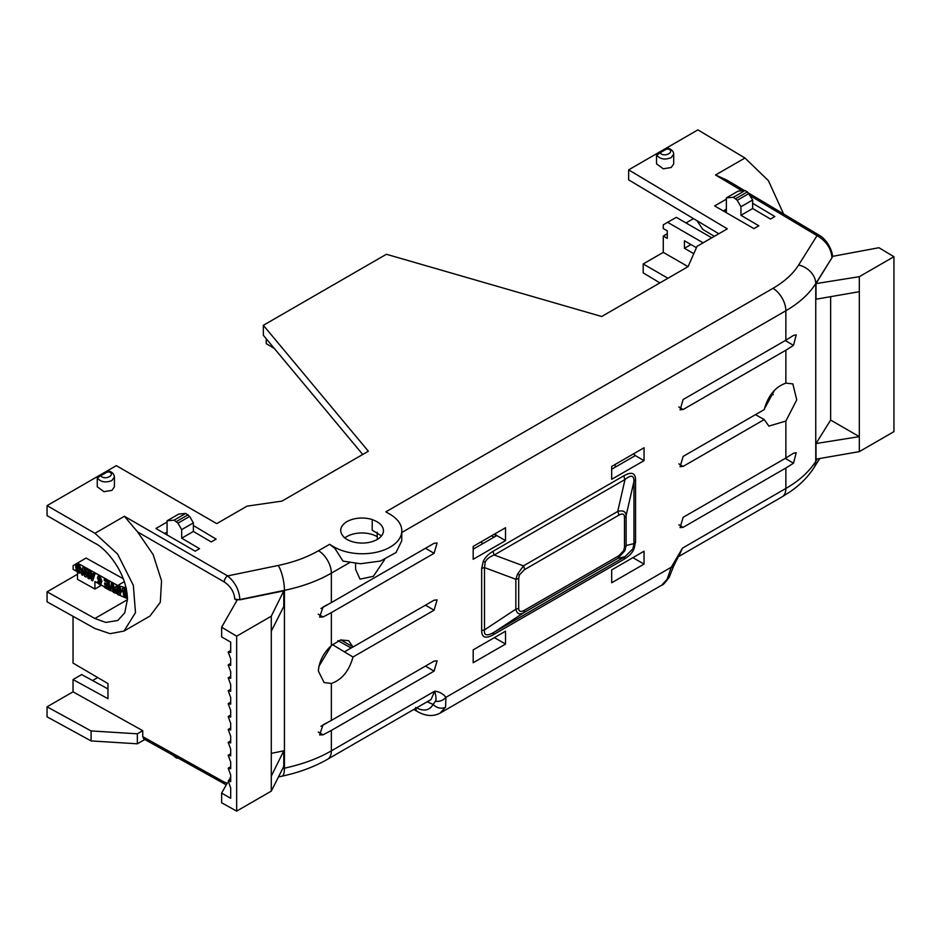 <?xml version="1.0" encoding="UTF-8"?>
<svg xmlns="http://www.w3.org/2000/svg" width="941" height="941" viewBox="0 0 941 941"><rect width="100%" height="100%" fill="white"/><g stroke="black" fill="none" stroke-linecap="round" stroke-linejoin="round"><path stroke-width="1.41" d="M362.732 454.479L263.351 335.302L263.351 325.304L368.354 451.221L281.982 501.094L247.048 506.14L216.748 523.631L116.319 465.654L47.062 505.635L47.062 515.633L94.876 543.239C104.886 547.58 126.882 571.516 127.458 599.346L124.753 612.744L117.825 620.484L105.768 622.413L94.876 618.484L47.062 591.83L47.062 601.828L94.947 628.517L110.085 633.681L124 631.058L135.48 612.662L133.328 585.326L117.59 554.061L94.947 533.288L124.388 516.291L137.574 531.9L224.205 581.914A4.893 2.776 -60 0 1 227.663 575.916C235.179 582.303 239.237 590.183 239.873 599.57L284.429 590.348L284.429 768.185C302.508 764.268 318.152 758.481 331.361 750.847L331.361 730.428L434.072 671.121L437.118 660.817L434.072 661.123L331.361 720.43L331.361 683.46C341.971 679.708 349.182 670.898 352.981 657.018L434.072 610.203L437.118 599.888L434.072 600.205L352.981 647.02L348.652 640.68L340.63 639.951L331.361 645.55L331.361 612.603L434.072 553.308L437.118 542.992L434.072 543.31L331.361 602.605L331.361 573.151L349.511 562.671M352.981 647.02L340.924 639.88M331.361 683.46L324.116 682.566L318.376 671.051C319.093 661.535 323.422 653.03 331.361 645.55M271.279 631.188L283.782 606.486L283.782 590.877L239.873 599.817L234.768 599.111L236.967 600.405L221.629 627.212L236.65 636.187L271.279 616.202L271.279 791.134L236.65 811.13L221.629 802.755L221.629 793.075L230.686 798.309L230.686 787.911L228.192 781.089L230.686 781.653L230.686 774.996L228.192 768.185L230.686 768.738L230.686 762.081L228.192 755.27L230.686 755.823L230.686 749.177L228.192 742.355L230.686 742.908L230.686 736.262L228.192 729.44L230.686 730.004L230.686 723.347L228.192 716.536L230.686 717.089L230.686 710.431L228.192 703.621L230.686 704.174L230.686 697.528L228.192 690.706L230.686 691.259L230.686 684.613L228.192 677.802L230.686 678.355L230.686 671.698L228.192 664.887L230.686 665.44L230.686 658.794L228.192 651.972L230.686 650.49M221.629 627.212L221.629 636.892L230.686 642.127L230.686 652.525L228.192 651.972M344.971 538.064L343.336 536.382A21.42 12.48 -179.6 0 1 340.736 530.348A21.42 12.48 -179.6 0 1 347.006 521.608A21.42 12.48 -179.6 0 1 372.401 519.608L372.26 519.691A21.42 12.48 -179.6 0 1 383.434 530.759A21.42 12.48 -179.6 0 1 367.249 542.722A21.42 12.48 -179.6 0 1 343.194 536.464L343.336 536.382M123.353 578.809L86.054 558.025L77.48 563.071L117.731 585.502L124.353 581.62M193.376 525.513L216.124 539.111L211.231 541.945L193.376 531.453L193.376 522.89L181.684 529.63L181.684 538.193L199.539 548.685L195.21 551.191L155.912 528.501L167.075 522.055M384.634 559.566L373.354 576.327L360.027 579.15L355.592 569.34L355.592 563.494M333.867 547.674L329.597 544.321L333.879 546.839L343.006 561.107L360.485 563.741L380.493 561.036L396.032 552.543L401.725 540.887L401.807 530.9A39.793 23.172 0.4 0 0 390.15 514.351L385.869 511.833L772.984 288.334C784.465 281.665 793.004 273.902 798.615 265.033L817.035 235.65L750.177 195.704M381.493 535.876L372.177 530.159L372.26 519.691M725.123 209.867L726.358 211.701M711.784 237.826L676.344 217.359L667.604 222.311L703.127 242.825M718.83 233.756L628.647 179.86L628.647 169.862L727.334 228.839L697.034 246.33L688.071 266.632L663.276 252.364L643.185 263.962L643.185 272.878L659.923 282.888M663.276 252.364L663.276 236.062L667.275 238.367L667.275 230.863L663.276 228.557L663.276 224.817L667.604 222.311M693.493 218.618L686.001 222.935M667.275 233.756L663.276 236.062M643.185 263.962L667.945 278.254M726.358 209.149L723.288 210.925M690.988 244.554L684.436 248.271L693.799 253.682M696.434 247.706L684.436 240.778L684.436 248.271M696.999 220.7L702.762 229.404L714.36 236.332M745.06 190.529L738.05 191.152L726.358 197.904L733.38 197.281L745.06 190.529L747.389 191.893L752.659 199.986L740.967 206.738L737.238 200.28L748.93 193.528M726.358 212.701L726.358 197.904M185.777 513.421L178.766 514.057L167.075 520.796L174.097 520.173L185.777 513.421L189.647 516.433L193.376 522.89M181.684 529.63L177.955 523.172L189.647 516.433M114.402 476.922L111.885 480.557C105.745 482.933 100.958 482.145 97.511 478.181A1.529 1.494 -120 0 1 98.229 476.64L98.029 476.758M107.874 472.194L107.933 471.57C117.425 474.029 104.886 481.263 100.746 475.711L97.264 478.087L97.264 486.791L103.992 491.696L111.885 490.39L114.402 486.873L114.402 477.052C113.99 473.829 112.085 471.853 108.686 471.1L99.969 475.628A1.529 0.882 60 0 1 100.746 475.711L107.933 471.57A1.529 0.882 -120 0 0 107.156 471.488L98.229 476.64L97.264 478.087M667.157 149.29L667.216 148.666A1.529 0.882 -120 0 0 666.44 148.584L667.969 148.196C671.745 149.478 673.65 151.454 673.685 154.148L671.168 157.653C665.04 160.041 660.241 159.241 656.783 155.277A1.529 1.494 -120 0 1 657.512 153.736L659.253 152.736A1.529 0.882 60 0 1 660.029 152.818L656.783 155.277L657.512 153.736M667.216 148.666C676.708 151.125 664.17 158.359 660.029 152.818L667.216 148.666M274.313 348.464L266.232 343.63L266.232 338.772M401.795 532.5L785.864 310.753C799.25 302.978 809.213 293.921 815.753 283.582L831.973 257.716L816 283.606L859.321 276.689L893.95 256.705L878.929 247.718L833.032 256.27L832.244 255.799M819.517 235.438L819.517 235.438A4.893 2.823 120.9 0 0 817.035 235.65C826.21 241.072 831.197 248.424 831.973 257.716A4.893 2.823 0 0 0 832.267 256.752L832.267 256.752C833.314 254.588 829.068 240.955 819.517 235.438L748.624 193.07M816 443.54L816 459.161L859.321 451.633L859.321 436.636L816 443.54L830.632 420.074L830.632 296.674M816 283.606L816 299.214L859.321 291.686L859.321 276.689M772.984 288.334A18.361 10.598 60 0 1 785.864 310.753L785.864 340.207L793.498 335.396L796.215 334.902L793.498 345.382L785.864 350.205L785.864 383.14L792.851 383.881L796.745 399.866L785.864 421.062L785.864 458.032L793.498 453.209L796.215 452.715L793.498 463.207L785.864 468.018L785.864 488.45C799.085 480.827 809.048 471.817 815.753 461.431L815.753 283.582A18.361 14.056 32.1 0 0 798.615 265.033M667.087 579.303A9.187 6.987 26.8 0 0 669.357 576.939C665.287 582.679 662.735 585.42 661.723 585.161L667.087 579.303L671.309 567.211A9.187 2.2 20 0 0 673.45 566.6L682.472 548.133L671.309 567.211L445.916 697.34C443.105 693.764 439.376 691.706 434.742 691.165C436.118 696.563 436.389 699.892 435.554 701.151A9.187 7.163 -32 0 0 445.916 697.34L445.587 707.185L440.117 713.102M785.864 458.032L683.154 517.327L680.072 527.607L683.154 527.325L785.864 468.018M785.864 383.14C775.243 386.892 768.044 395.702 764.245 409.582L683.154 456.397L680.072 466.689L683.154 466.395L764.245 419.58L768.868 426.097L785.864 421.062M785.864 340.207L683.154 399.513L680.072 409.794L683.154 409.5L785.864 350.205M493.213 551.203C488.273 554.155 484.944 557.613 483.204 561.577L481.663 568.54A6.117 3.529 180 0 1 484.509 567.611L484.509 629.882C483.745 635.598 486.991 636.363 494.225 632.187L625.024 556.672A6.117 3.529 -120 0 0 624.012 559.295C628.941 556.343 632.281 552.896 634.022 548.932L635.563 541.957A6.117 3.529 0 0 0 633.952 543.604L633.952 481.333C634.046 475.24 631.07 474.629 625.024 479.487L494.225 555.002C489.638 556.719 486.626 559.119 485.191 562.212L484.509 567.611L515.844 579.268L517.479 574.21L523.455 565.87L494.225 555.002A6.117 3.529 -120 0 1 493.213 551.203L624.012 475.687A6.117 3.529 -120 0 0 625.024 479.487L617.719 511.445C622.977 510.057 625.765 511.434 626.118 515.597L633.952 481.333A6.117 3.529 0 0 1 635.563 479.698C635.363 472.864 631.517 471.535 624.012 475.687M644.044 564.094L644.044 551.226L611.685 569.905L611.685 582.773L644.044 564.094L632.893 557.66M644.044 460.631L644.044 447.763L611.685 466.442L611.685 479.31L644.044 460.631L635.316 455.585L611.685 469.23M505.529 644.067L505.529 631.188L473.182 649.878L473.182 662.746L505.529 644.067L494.39 637.633M505.529 540.605L505.529 527.725L473.182 546.415L473.182 559.283L505.529 540.605L496.801 535.558L473.182 549.203M331.361 730.428L323.022 734.827L319.622 734.933L323.022 724.841L331.361 720.43M331.361 612.603L323.022 617.014L319.622 617.108L323.022 607.027L331.361 602.605M124.388 516.291L227.663 575.916L278.265 565.447A18.361 5.164 78.3 0 1 284.429 590.348C302.261 586.619 317.905 580.879 331.361 573.151A18.361 10.598 60 0 0 318.493 550.732L329.597 544.321M271.279 791.134L283.782 766.433L283.782 750.812L271.279 753.365M773.231 394.679L771.561 393.691M733.38 197.281L737.238 200.28M174.097 520.173L177.955 523.172M659.253 152.736L666.028 148.831M831.973 257.963L832.267 256.869M893.95 256.705L893.95 431.637L859.321 451.633M859.321 291.686L859.321 436.636L830.632 420.074M774.561 390.186L764.398 408.853M764.245 419.58L755.411 414.593M756.388 414.111L762.034 410.864M318.87 666.416L331.479 645.432M331.75 644.209L352.981 657.018M352.899 646.985L344.5 651.831M327.55 722.535L320.94 726.334M327.562 759.258L431.013 699.528L434.742 691.165L331.361 750.847A18.361 10.598 60 0 1 327.562 759.258C314.188 766.915 299.003 772.549 281.982 776.184L278.465 776.937M673.45 566.6L669.357 576.939M678.72 556.519L782.053 496.86A18.361 10.598 60 0 0 785.864 488.45L682.472 548.133L678.72 556.507M320.94 608.521L327.55 604.722M493.213 634.81A6.117 3.529 60 0 1 494.225 632.187L523.455 612.885C519.385 614.967 516.856 613.732 515.844 609.18L484.509 629.882A6.117 3.529 180 0 0 481.663 630.811C481.851 637.633 485.709 638.974 493.213 634.81L624.012 559.295M632.917 548.803L633.952 543.604L626.118 545.521L624.836 550.779L617.719 558.46A6.117 3.529 -120 0 0 618.731 555.837L524.466 610.262A6.117 3.529 60 0 1 523.455 612.885L617.719 558.46L625.024 556.672L632.917 548.803A6.117 0.823 24.5 0 1 634.022 548.932M633.528 453.833L635.316 455.585M495.025 533.794L496.801 535.558M271.279 616.202L283.782 590.877M271.279 776.137L283.782 750.812M221.629 793.075L227.393 782.877M228.51 780.901L230.686 777.054M226.263 784.865L143.785 738.932L142.75 736.674L224.205 782.077A4.893 2.823 119.1 0 0 225.252 784.335L225.252 784.335A4.893 2.823 119.1 0 0 226.463 784.523M224.205 782.077L227.157 783.288M73.033 691.823L142.75 730.675L137.339 733.804L91.089 730.934L47.05 706.82L73.033 691.823L73.033 679.567L81.691 674.568L107.968 688.953M47.05 706.82L47.05 716.819L91.089 740.932L91.089 730.934M97.711 677.567L92.583 680.531M73.033 616.308L73.033 663.076L107.968 683.589L107.968 698.692L73.033 679.567M615.179 464.419L615.179 466.265L615.99 466.748M98.44 576.104L99.911 575.939L101.934 581.115L100.452 584.584L99.228 584.49L97.582 581.573L99.711 583.279M101.934 581.115L100.758 584.326M99.911 575.939L99.264 576.315L101.299 581.491M97.582 581.573L99.287 581.62L99.922 582.879L100.158 581.479L99.146 581.597L97.441 578.009L98.087 576.221L99.264 576.315M100.158 581.479L99.146 581.597M99.252 581.644L98.64 581.997M126.223 588.431L122.212 588.49L126.341 588.36M123.024 588.043L121.918 590.76L123.553 593.053L123.342 594.9L126.07 597.417L127.423 597.582M125.694 588.737L127.117 593.771M121.295 591.56L119.742 594.983L118.06 594.83L115.073 589.148L115.755 586.337L118.319 585.925L117.672 586.302L119.683 588.325L120.33 587.949L121.295 591.56L120.048 594.736M118.319 585.925L120.33 587.949M115.755 586.337L117.672 586.302M119.683 588.325L120.648 591.936M109.274 590.054L111.92 582.761L113.155 583.455L115.273 592.665L113.367 592.336L111.873 585.561L110.509 590.748L109.274 590.054M112.12 586.69L110.509 590.748M113.155 583.455L112.52 583.832L114.626 593.042M111.273 583.138L112.52 583.832M109.274 581.291L104.898 578.856L104.263 579.233L104.275 580.585L107.486 582.385L107.497 584.573L104.616 582.961L104.627 584.326L107.509 585.937L107.521 587.725L104.416 585.996L104.427 587.36L108.697 589.736L109.332 589.36L109.274 581.291L108.638 581.667L108.697 589.736M104.616 582.961L108.144 584.196M104.416 585.996L108.168 587.349M104.263 579.233L108.638 581.667M92.724 580.832L91.5 580.15L89.136 570.799L90.395 571.505L90.912 573.622L93.206 574.892L93.665 573.328L94.9 574.022L92.724 580.832L94.9 574.022M93.665 573.328L95.547 573.634M89.136 570.799L91.042 571.128L91.559 573.234L93.853 574.516M91.559 573.234L90.912 573.622M91.042 571.128L90.395 571.505M85.349 574.692L86.443 569.305L88.348 569.623L89.783 578.456L89.136 578.833L87.948 578.174L87.043 572.152L86.031 577.104L84.655 576.339L83.596 570.14L82.761 575.28L81.585 574.622L82.926 567.341L84.161 568.035L85.349 574.692M82.926 567.341L84.808 567.646L85.737 572.834M84.808 567.646L84.161 568.035M83.89 571.881L82.761 575.28M87.29 573.751L86.031 577.104M88.348 569.623L87.701 570.011L89.136 578.833M86.443 569.305L87.701 570.011M81.773 569.987L80.15 573.14L78.303 572.94L75.845 569.199L77.633 569.164L78.938 571.163L78.303 571.54L79.938 569.787L79.42 567.294L78.268 565.988L76.915 565.917L76.915 566.941L78.891 567.305L78.256 569.046L75.762 567.646L75.739 564.435L78.832 564.188L81.773 569.987L80.444 572.904M77.55 565.541L77.562 566.564M77.633 569.164L76.986 569.54L78.303 571.54L79.362 571.646M78.938 571.163L79.644 571.375M75.845 569.199L76.986 569.54M78.832 564.188L78.185 564.565L81.138 570.364M75.739 564.435L78.185 564.565M78.891 567.305L78.256 569.046M76.915 566.941L78.244 567.682M144.796 739.497L137.339 743.802L91.089 740.932M337.925 640.633L351.134 647.996M435.554 701.151L433.107 704.409A9.187 7.022 26.5 0 0 445.587 707.185M236.65 636.187L236.65 811.13M137.339 743.802L137.339 733.804M495.237 533.923L495.237 536.464M100.04 579.585L99.299 580.55L98.523 578.609L99.228 577.562L100.04 579.585L99.299 580.55L99.946 580.174L99.17 578.221L99.864 577.186M99.17 578.221L98.523 578.609L99.228 577.562M125.576 592.018L123.718 590.619L123.071 590.995L125.035 590.113L125.718 592.501L123.071 590.995L124.036 589.983M124.635 593.83L126.129 593.983L126.717 596.053L124.33 594.783L125.271 593.453M119.554 593.089L117.99 593.406L116.284 589.795L117.731 587.725L119.46 591.383L117.99 593.406L118.625 593.018L116.919 589.419L117.202 587.584M116.849 587.678L117.731 587.725M92.112 578.621L92.865 576.057L91.301 575.186L92.112 578.621M178.143 758.081L176.414 758.046L172.779 755.094M142.75 736.674L142.75 730.675M491.567 535.794L494.025 537.158M524.466 610.262C520.714 612.332 518.785 611.674 518.691 608.251A6.117 3.529 180 0 1 515.844 609.18L515.844 579.268A6.117 3.529 180 0 0 518.691 578.339L519.456 574.845L524.466 569.67A6.117 3.529 -120 0 0 523.455 565.87L617.719 511.445A6.117 3.529 -120 0 1 618.731 515.245C622.483 513.163 624.412 513.833 624.506 517.244A6.117 3.529 -0 0 0 626.118 515.597L626.118 545.521A6.117 3.529 0 0 1 624.506 547.168L623.73 550.65L618.731 555.837M123.718 590.619L124.671 589.607M126.741 595.594L124.977 594.406M116.284 589.795L116.919 589.419M92.512 577.245L92.136 575.657M483.051 543.498L480.639 542.098M473.182 547.791L474.393 548.497M688.071 266.632L601.699 316.505L386.398 254.27L263.351 325.304M744.472 190.576L727.099 180.201L715.536 174.991L744.966 158.006L697.904 129.87L628.647 169.862M744.966 158.006L768.409 180.672L783.594 213.96M333.879 546.839A39.793 23.172 0.4 0 0 377.153 552.096A39.793 23.172 0.4 0 0 401.807 530.9M137.574 531.9L153.124 554.543L161.546 580.844L160.311 602.299L149.972 616.061L124 631.058M673.685 154.148L673.685 163.981L671.168 167.498L663.276 168.804L656.536 163.887L656.536 155.183M193.376 531.453L181.684 538.193M740.967 206.738L740.967 215.301L758.822 225.793L753.929 228.616L714.631 205.926L726.358 199.163M752.659 203.28L774.843 216.548L770.514 219.041L752.659 208.549L740.967 215.301M752.659 208.549L752.659 199.986M167.075 534.947L167.075 520.796M47.062 505.635L94.947 533.288M126.106 587.89L117.731 585.502M77.48 563.071L73.104 565.67L73.104 569.376L77.48 571.81L77.48 579.315L94.935 589.042L94.935 581.55L98.099 583.314M127.447 598.629L119.307 595.135M116.613 593.63L115.084 592.771M113.238 591.748L110.967 590.477M104.427 586.831L100.428 584.608L101.099 584.208M167.075 532.053L164.581 533.5M77.48 574.269L47.062 591.83M101.487 585.196L94.935 589.042M377.447 539.322L377.188 536.688A21.42 12.48 0.4 0 0 346.9 536.535A21.42 12.48 0.4 0 0 344.829 537.923M817.341 458.926L815.753 461.431A18.361 14.127 32.4 0 1 814.012 467.63L819.799 458.49M481.663 568.54L481.663 630.811M635.563 541.957L635.563 479.698M239.873 599.817L239.873 599.57A4.893 2.823 -0 0 1 234.768 598.923C234.144 591.936 230.627 586.267 224.205 581.914M281.982 776.184A18.361 5.093 78 0 0 284.429 768.185L282.7 768.55M377.188 536.688L377.223 532.312M735.697 198.645L747.389 191.893M176.414 521.537L188.106 514.786M793.498 345.382L785.264 340.548M678.826 406.959L683.154 409.5M793.498 463.207L785.264 458.373M678.826 524.772L683.154 527.325M434.072 610.203L425.485 605.157M434.072 671.121L425.485 666.087M318.223 732.004L323.022 734.827M678.826 463.854L683.154 466.395M434.072 553.308L425.485 548.262M318.223 614.191L323.022 617.014M483.204 561.577A6.117 0.823 -155.5 0 1 485.191 562.212M124.506 588.125L123.859 588.501M415.663 707.444C423.697 711.69 429.519 710.678 433.107 704.409L428.649 702.445A9.187 5.399 120 0 0 428.496 700.974M415.722 708.361A9.187 5.399 120 0 0 417.628 711.678C425.908 716.277 433.472 716.713 440.294 713.007L661.723 585.173M428.649 702.445L427.308 701.668M518.691 608.251L518.691 578.339M517.479 574.21A6.117 0.823 24.5 0 0 519.456 574.845M524.466 569.67L618.731 515.245M624.506 517.244L624.506 547.168M624.836 550.779A6.117 0.823 -155.5 0 1 623.73 550.65M124.835 592.395L125.482 592.007M741.99 190.8L715.536 174.991M278.265 565.447C293.545 562.259 306.954 557.354 318.493 550.732M94.876 618.484L127.458 599.676M228.192 664.887L230.686 663.405M228.192 677.802L230.686 676.32M228.192 690.706L230.686 689.235M228.192 703.621L230.686 702.139M228.192 716.536L230.686 715.054M228.192 729.44L230.686 727.969M228.192 742.355L230.686 740.873M228.192 755.27L230.686 753.788M228.192 768.185L230.686 766.703M228.192 781.089L230.686 779.618M99.969 475.628L98.229 476.64M782.053 496.86L790.134 491.743C800.121 484.874 808.084 476.84 814.012 467.63M98.087 576.221L98.734 575.833M99.958 581.644L100.593 581.267M119.742 594.983L120.389 594.606M80.15 573.14L80.785 572.763M413.805 709.467L417.628 711.678M99.734 580.573L100.381 580.197"/></g></svg>
